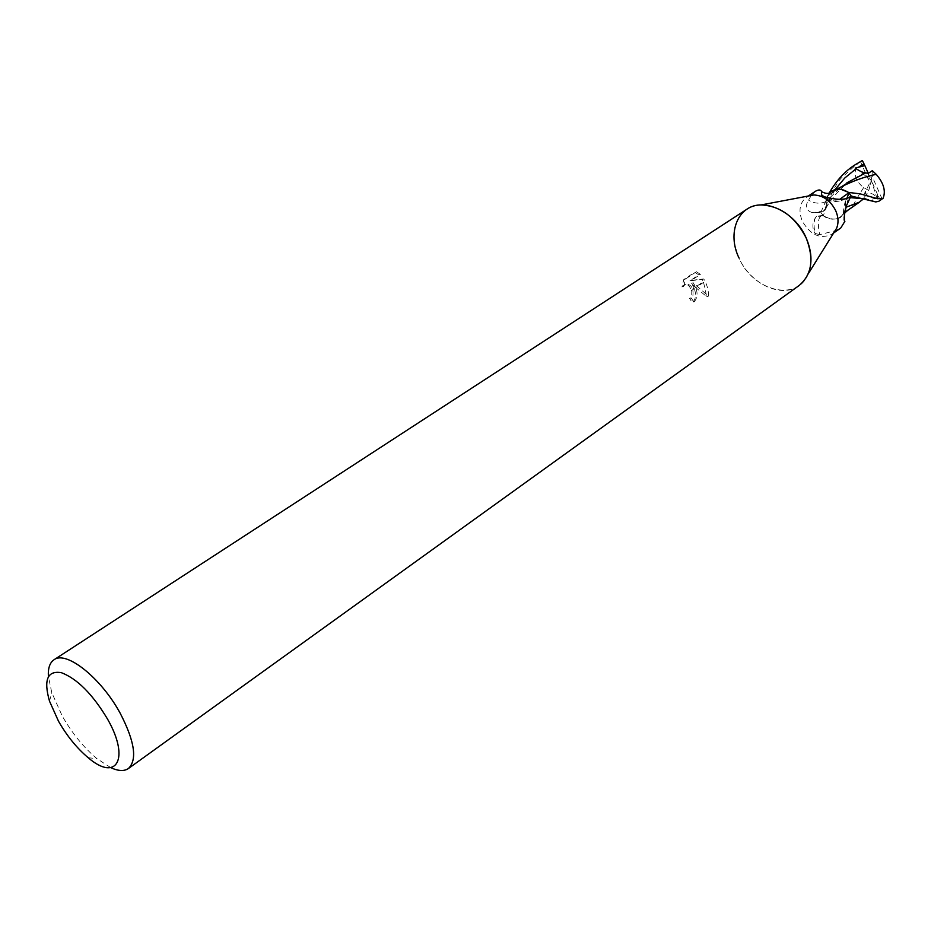 <?xml version="1.0" encoding="UTF-8"?>
<svg xmlns="http://www.w3.org/2000/svg" width="931" height="931" viewBox="0 0 931 931"><rect width="100%" height="100%" fill="white"/><g stroke="black" fill="none" stroke-linecap="round" stroke-linejoin="round"><path stroke-width="0.7" stroke-dasharray="4.66 3.49" d="M834.188 232.145L831.79 234.298C820.316 239.511 810.482 235.112 802.289 221.124C798.239 210.732 799.624 202.783 806.444 197.279L809.318 195.824M815.498 191.239L811.448 195.242M811.297 195.452L808.539 200.107C804.791 206.368 806.025 210.534 812.228 212.605L821.002 212.617L823.586 211.174C826.588 209.149 827.415 205.949 826.053 201.55L827.554 195.859L831.011 191.611M110.789 767.668L96.987 758.695C83.802 747.663 72.234 733.465 62.284 716.09L51.775 692.652L48.4 676.546M799.089 285.526C781.784 298.874 750.211 283.955 739.005 258.003C730.416 236.59 733.034 220.333 746.86 209.242M691.558 283.222L695.271 287.214L703.405 281.709L702.183 279.44L689.929 280.79L698.762 274.866L694.735 272.236L683.785 279.544L681.981 286.992L684.46 284.537C687.392 283.885 689.627 285.701 691.174 289.995L694.084 288.016L691.558 283.222L693.188 282.745C698.075 290.588 698.32 297.059 693.932 302.168L692.268 302.633C695.736 299.631 696.423 294.964 694.317 288.645L694.084 288.016M693.932 302.168L691.233 297.955L692.85 295.895C693.723 288.47 691.477 284.514 686.112 284.048L681.981 286.992M691.233 297.955L689.603 298.42L692.268 302.633M691.174 289.983L691.221 296.361L689.603 298.42M683.622 286.504L685.484 279.044L696.435 271.724L694.735 272.236M685.484 279.044L683.785 279.544M695.271 287.214L706.734 296.64L703.405 281.709M696.435 271.736L700.403 274.377L691.582 280.301L703.801 278.963C707.129 284.758 708.677 290.495 708.433 296.163L693.188 282.745M708.433 296.163L706.734 296.64M694.317 288.645L691.361 290.635M700.403 274.377L698.762 274.866M691.582 280.301L689.929 280.79M703.801 278.963L702.183 279.428M703.685 282.291L695.736 287.667M851.097 195.813L848.42 197.314L845.569 200.863L845.825 207.054L844.336 216.062M845.825 207.054C842.892 219.111 835.479 222.067 823.563 215.911L823.202 215.655C818.361 215.62 817.185 221.962 819.652 234.659L835.037 230.783M835.293 230.69L840.74 228.025M823.202 215.655L815.987 216.911C813.88 219.821 813.531 225.302 814.962 233.367L819.652 234.659M816.429 216.434L815.835 217.179C812.239 222.358 811.948 227.746 814.962 233.367M822.981 215.48L821.002 212.617M826.053 201.55C820.106 204.098 814.276 203.621 808.539 200.107M845.662 198.769C838.563 202.458 831.627 201.829 824.878 196.872M839.611 199.42C834.048 201.084 828.753 200.13 823.737 196.581M808.224 273.842L808.224 273.854C797.436 302.377 752.83 291.194 739.005 258.003M834.118 191.355L846.873 182.813L841.228 186.945L825.972 201.364L826.065 207.95L823.446 210.953L820.851 212.373L829.521 192.519M878.841 201.259L880.063 199.653L877.561 194.567L877.2 199.036L876.699 198.128C874.418 193.997 871.148 192.612 866.877 193.997L864.492 193.45L868.763 190.436L863.654 187.608C854.402 180.335 852.738 171.944 858.685 162.425L841.822 177.565C837.923 181.138 832.919 190.087 826.821 204.413L823.353 215.934L830.848 219.029C835.363 219.669 839.087 218.482 842.02 215.468L845.418 210.092M841.042 189.365L835.875 189.54L827.927 195.836L841.065 187.038M827.927 195.836L825.972 201.364M863.654 187.608C851.923 205.611 855.612 203.586 848.42 209.778L847.699 210.383M844.987 212.198L843.893 212.768M846.116 207.217L845.907 207.252C844.568 202.842 845.453 199.595 848.56 197.535L850.713 196.36M866.877 194.009L862.537 199.455M845.813 208.358L845.907 207.252M868.262 173.364L871.218 180.114L870.473 184.28L860.372 161.366M823.353 215.934L820.851 212.373M877.561 194.567L871.218 180.114L871.975 175.936L882.053 198.838L880.063 199.653M882.053 198.838L883.053 198.291M877.2 199.036L871.218 180.114L867.948 173.573M868.763 190.436L870.473 184.28M855.193 168.08L871.218 180.114L864.492 193.45M871.975 175.936L872.3 170.676M848.42 197.314L846.791 204.89M823.586 211.174L812.228 212.605M835.119 189.587L823.446 210.953M878.503 196.255L877.514 197.453M876.699 198.14L869.973 199.548L865.877 198.92M849.91 197.616L848.56 197.523M808.341 196.01L806.444 197.279M49.518 701.194L51.775 692.652M684.46 284.537L686.112 284.048M845.069 208.649C844.987 212.07 843.591 214.805 840.868 216.853C840.705 218.482 830.103 221.438 823.563 215.911M845.569 200.863C843.416 207.148 842.916 213.187 844.068 218.96M822.795 215.364L816.545 216.306M846.896 198.14C837.481 203.295 829.172 202.539 821.968 195.836M88.201 757.718L96.987 758.695M833.652 232.994L831.79 234.298M826.065 207.95C829.684 201.271 835.293 194.276 842.892 186.968C849.7 181.114 856.252 176.867 862.525 174.237M844.859 212.827L842.02 215.468M863.863 198.687L869.973 199.548L875.792 201.934"/><path stroke-width="1.4" d="M809.318 195.824L813.81 194.975C823.248 195.37 830.557 200.619 835.735 210.732C838.435 217.098 838.726 222.951 836.597 228.27L834.188 232.145M844.336 216.062L844.37 220.903C843.893 217.144 844.696 211.803 846.791 204.89L851.097 195.813L849.072 192.903L846.896 198.14L845.662 198.769C840.274 199.851 833.338 199.222 824.878 196.872L821.421 195.312L821.666 191.681C820.77 189.598 818.71 189.447 815.498 191.239L808.341 196.01M739.005 258.003C726.843 233.041 737.794 205.018 761.046 204.948C780.201 205.844 795.225 216.795 806.118 237.836C814.264 258.748 811.913 274.657 799.089 285.526L128.431 768.517C124.184 771.403 118.307 771.124 110.789 767.668M58.513 721.234L49.518 701.194C43.443 679.898 47.388 670.39 61.353 672.671C77.238 678.746 92.623 694.2 107.507 719.035C130.328 758.707 116.55 782.319 88.201 757.718C76.959 748.268 67.055 736.118 58.513 721.234M48.4 676.546C47.9 668.283 49.762 662.697 53.986 659.788C66.124 650.187 101.048 677.815 120.169 713.204C134.704 741.285 137.451 759.719 128.431 768.517M53.986 659.788L746.86 209.242C763.827 197.081 795.051 211.733 806.118 237.836C811.785 251.067 812.484 263.066 808.224 273.854L836.597 228.27M833.652 232.994L840.74 228.025L844.894 221.299M821.666 191.681C826.1 193.997 829.207 193.974 831.011 191.611C836.294 188.027 842.241 188.399 848.851 192.729L849.072 192.903M848.851 192.729L839.611 199.42M823.737 196.581L821.491 194.66M860.209 193.869L848.7 192.438L851.248 196.069L875.803 201.934L878.841 201.259L882.96 198.373L877.584 198.71L860.209 193.869M829.521 192.519C836.608 180.277 845.127 171.048 855.065 164.822L862.339 160.504L864.864 165.625L855.193 168.08L856.124 168.697C860.325 171.502 863.561 172.875 865.842 172.829L867.948 173.573L872.3 170.676L876.234 174.353C883.659 183 885.951 190.96 883.123 198.21L883.088 198.28M855.065 164.822L862.339 160.504M841.065 187.038L842.834 186.025C854.565 180.346 865.702 176.459 876.234 174.353M848.7 192.438L841.042 189.365M865.842 172.829L846.873 182.813M848.42 209.778L844.987 212.198M862.537 199.455L859.464 202.143L846.116 207.217M845.418 210.092L845.813 208.358M864.864 165.625L868.262 173.364M856.113 168.697L844.72 178.065L835.119 189.587M863.91 163.926L859.208 166.672M865.877 198.92L849.91 197.616M813.81 194.975L761.058 204.948M844.068 218.96L844.37 220.903M842.823 186.037L836.41 189.319M862.525 174.237L865.539 172.945M847.699 210.383L844.859 212.827M863.863 198.687L861.769 200.235M859.464 202.143L846.605 211.151"/></g></svg>
